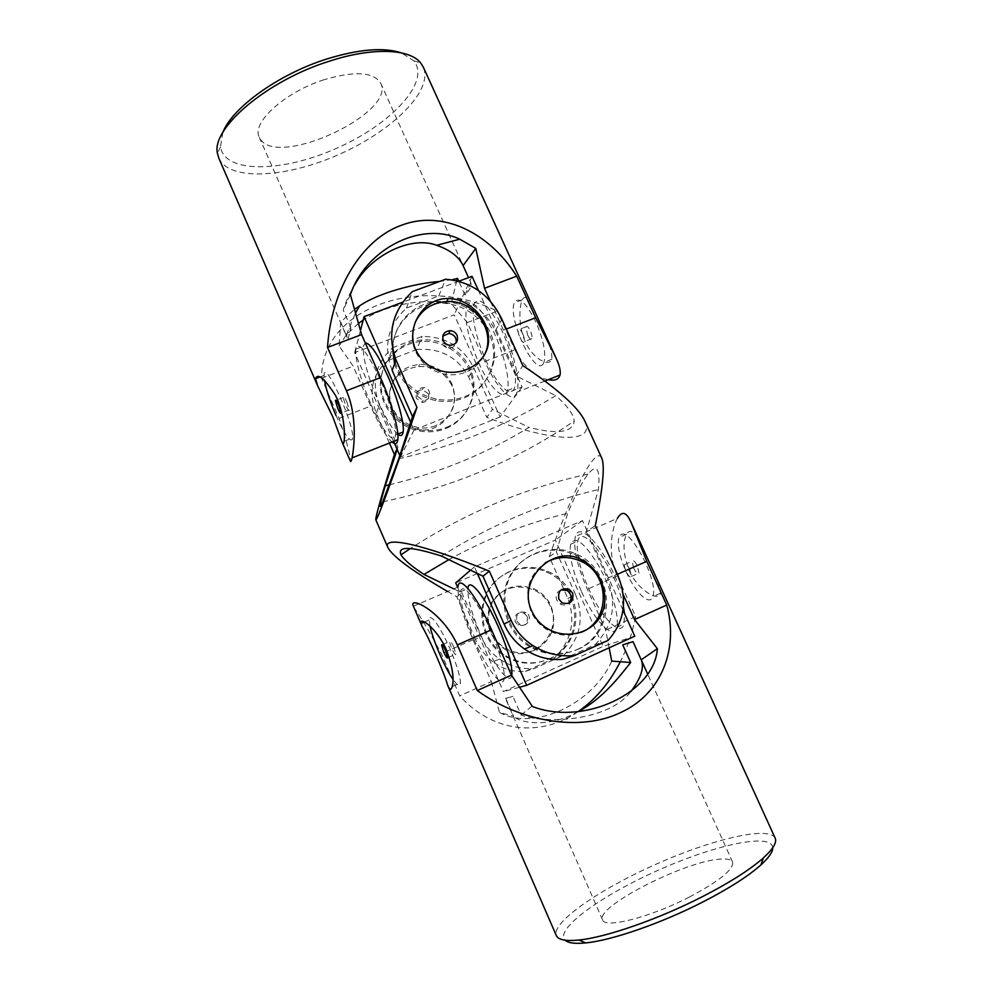 <?xml version="1.0" encoding="UTF-8"?>
<svg xmlns="http://www.w3.org/2000/svg" width="993" height="993" viewBox="0 0 993 993"><rect width="100%" height="100%" fill="white"/><g stroke="black" fill="none" stroke-linecap="round" stroke-linejoin="round"><path stroke-width="0.74" stroke-dasharray="4.96 3.72" d="M543.097 363.959L543.953 362.346C546.2 353.409 543.531 339.991 535.947 322.092C526.029 302.455 518.818 296.026 514.324 302.803C507.274 317.909 534.892 376.881 543.097 363.959M527.556 334.864C529.517 338.787 530.957 340.078 531.888 338.725C532.335 336.925 531.801 334.244 530.299 330.681C528.326 326.759 526.886 325.468 525.967 326.821L527.556 334.864M222.842 132.429L220.483 146.877C224.741 174.011 283.34 172.335 336.875 148.168C390.646 124.559 431.111 82.134 413.796 60.809L401.482 52.902M324.09 79.713C284.718 92.088 251.179 122.946 259.272 137.27L260.662 139.603C279.455 167.581 396.17 112.979 380.691 83.213C373.703 71.906 354.836 70.739 324.09 79.713M348.133 338.998L350.864 327.516C347.327 331.761 346.085 335.125 347.153 337.595L340.686 322.017L354.526 309.357M350.864 327.516L343.206 310.089C345.502 302.418 349.437 293.854 355.01 284.37M470.769 282.571L464.985 294.983C470.061 289.757 471.985 285.612 470.769 282.571L468.535 277.618M464.985 294.983L458.679 281.007M438.695 281.54L452.274 279.703M350.392 294.648L343.206 310.089M340.686 322.017L339.109 345.998L353.185 366.156L370.674 406.075C378.842 424.445 385.942 436.423 391.987 441.997M490.579 301.686L503.476 330.148C514.498 354.178 520.481 382.491 516.943 392.185C513.133 405.206 496.959 388.921 484.857 361.489L467.343 322.551L497.294 311.107C419.344 273.261 320.652 308.55 321.595 378.221L339.06 418.425C346.681 441.351 350.417 455.551 350.293 461M218.82 158.172C229.433 181.607 287.101 177.772 339.556 154.2C392.185 130.989 433.618 90.698 423.303 67.127M548.248 379.711C535.661 377.253 524.515 367.273 514.821 349.784L497.294 311.107M539.1 320.863C548.012 338.265 552.269 351.05 551.885 359.218C549.712 366.541 535.376 360.633 526.849 345.018C518.272 329.378 518.793 307.408 522.268 299.774C525.558 293.444 531.168 300.469 539.1 320.863M336.019 415.546C344.472 434.251 349.933 442.183 352.391 439.34L352.614 437.925C354.29 423.514 324.09 357.654 324.066 375.404L324.426 380.12M346.855 401.867L349.226 409.898C349.114 413.398 343.131 400.34 343.504 397.436C343.839 396.269 344.956 397.746 346.855 401.867M467.343 322.551L451.182 303.709C423.887 298.061 387.146 304.081 363.177 320.106M358.461 323.408L346.408 334.74L339.109 345.998M321.595 378.221L353.185 366.156M456.792 280.535L451.182 303.709M522.678 333.648C524.18 337.21 524.726 339.891 524.292 341.679C523.125 345.49 516.931 332.99 518.383 329.75C519.277 328.41 520.704 329.713 522.678 333.648M410.668 422.298L414.056 429.969L522.07 386.972L478.465 290.527M459.138 281.131L402.649 302.232M394.569 363.897C401.271 383.484 414.925 395.711 435.517 400.551C445.41 402.376 454.918 401.52 464.016 397.982C486.421 389.206 498.573 363.872 491.833 341.009C485.292 318.083 461.174 301.438 437.094 303.299C412.889 304.677 392.657 325.245 392.57 349.201M522.07 386.972L500.062 416.961L454.198 314.831L354.675 352.602L393.613 441.351M472.023 276.315L454.198 314.831M478.7 362.768C489.623 387.543 504.022 402.177 507.299 390.547C510.539 380.902 503.811 352.378 492.714 329.924C479.967 306.105 471.253 298.521 466.573 307.16C464.227 319.672 468.262 338.203 478.7 362.768M360.459 330.508L354.675 352.602M399.819 455.514L400.477 456.991L500.062 416.961M414.056 429.969L400.477 456.991M397.845 434.189C392.334 429.311 385.855 418.549 378.432 401.904C367.869 376.856 362.805 358.336 363.252 346.334L365.263 342.933M395.152 362.296C401.892 381.97 415.595 394.233 436.275 399.099C446.205 400.924 455.75 400.067 464.885 396.53C487.377 387.717 499.566 362.296 492.801 339.345C486.235 316.333 462.018 299.625 437.839 301.487C411.834 302.877 390.783 326.474 393.29 352.242M446.527 427.325C467.182 419.145 478.452 395.711 472.308 374.584C466.338 353.421 444.119 338.129 421.926 339.954C399.67 341.604 381.3 360.347 380.853 382.417C380.182 404.474 397.783 425.662 420.275 429.795C429.386 431.434 438.136 430.614 446.527 427.325M445.795 428.542C466.387 420.387 477.621 397.039 471.489 375.987C465.543 354.898 443.412 339.656 421.293 341.48C399.124 343.119 380.815 361.812 380.356 383.807C379.698 405.789 397.237 426.903 419.642 431.012C428.715 432.65 437.429 431.831 445.795 428.542M485.726 360.025C496.637 384.763 511.172 399.323 514.585 387.642C517.936 377.973 511.321 349.449 500.199 327.032C487.426 303.275 478.626 295.74 473.81 304.429C471.327 316.966 475.299 335.497 485.726 360.025M371.121 404.759C382.082 430.093 394.457 445.944 395.574 434.959C396.877 425.923 388.598 397.337 377.762 374.2C365.536 349.573 358.188 341.232 355.717 349.188C355.42 361.142 360.546 379.674 371.121 404.759M581.166 632.318C569.051 637.059 557.284 635.93 545.852 628.941C539.249 624.572 534.296 618.751 531.007 611.477C523.857 591.257 528.586 575.071 545.182 562.907M389.405 443.027L376.335 413.2C368.068 391.652 372.003 374.076 388.139 360.484L392.62 347.687L422.112 336.441C445.845 336.528 463.098 347.041 473.884 367.993L492.429 409.339L486.818 417.395C550.271 441.364 596.123 445.125 584.803 420.995M388.139 360.484L416.75 349.511L422.112 336.441M376.335 413.2L379.4 404.933C371.084 382.516 375.491 363.426 392.62 347.687M397.001 449.072L397.92 447.135L397.163 449.457M379.4 404.933L397.92 447.135M499.504 659.079L492.876 661.748C502.619 669.059 513.443 672.261 525.359 671.367L554.02 658.421L564.024 655.082L534.482 668.438C521.859 669.505 510.191 666.39 499.504 659.079C491.287 653.22 485.118 645.649 480.972 636.376L461.832 592.747L453.751 588.849M492.876 661.748C485.403 656.025 479.594 648.553 475.436 639.318L480.972 636.376M447.607 591.493L456.768 596.719L475.436 639.318M416.75 349.511C440.271 347.811 457.587 356.959 468.708 376.968L486.818 417.395M601.746 458.121C595.874 444.74 572.725 490.145 549.241 556.763L567.922 598.481C576.002 621.308 571.36 641.279 554.02 658.421M550.321 606.363C546.721 598.68 541.048 593.106 533.291 589.643C514.995 583.586 500.869 588.241 490.914 603.62C484.212 620.799 488.221 635.545 502.93 647.883C527.295 666.986 564.309 634.986 550.321 606.363M451.691 385.222C444.752 372.238 433.755 366.007 418.686 366.541C400.663 369.148 390.832 378.78 389.157 395.425C390.646 412.989 400.129 424.309 417.594 429.373C441.115 434.81 462.204 406.894 451.691 385.222M389.38 484.795C440.383 472.482 486.905 453.354 528.946 427.4L492.429 409.339M398.752 458.791C456.383 445.584 508.714 424.545 555.745 395.648C567.276 405.727 573.433 414.18 574.239 421.007C572.75 432.526 557.644 434.661 528.946 427.4M392.148 370.439C383 345.924 387.791 325.145 406.509 308.078L438.732 296.001C464.662 296.212 483.541 307.768 495.383 330.644L515.789 375.788L555.745 395.648M515.789 375.788L522.877 365.623M549.241 556.763L556.403 551.909L567.698 513.294C575.034 495.544 581.799 482.486 587.98 474.108C596.892 463.421 600.38 468.559 598.444 489.537L586.292 531.714L595.353 525.582M586.292 531.714L607.443 578.497L617.112 573.594M567.922 598.481L575.568 594.621L556.403 551.909M448.861 559.655C487.141 538.554 526.762 523.1 567.698 513.294M441.389 556.03C491.436 524.627 543.792 502.47 598.444 489.537M575.568 594.621C584.443 617.472 580.595 637.63 564.024 655.082M562.845 659.34L595.117 644.73L608.051 640.423M595.117 644.73C613.153 625.602 617.261 603.533 607.443 578.497M456.768 596.719L461.832 592.747M435.542 425.749C430.093 427.896 424.396 428.542 418.45 427.685C400.464 423.353 390.832 412.244 389.579 394.333C391.664 376.682 401.681 366.678 419.629 364.344C434.562 364.481 445.41 371.159 452.15 384.365C458.369 402.91 452.833 416.712 435.542 425.749M417.358 396.331L423.13 400.365C431.732 401.271 431.955 387.555 423.366 387.568C418.103 388.3 416.092 391.217 417.358 396.331M428.368 393.7C429.621 398.913 427.536 401.817 422.137 402.401L416.39 398.392C415.148 393.315 417.134 390.41 422.373 389.678L428.368 393.7M438.732 296.001L445.609 279.232M406.509 308.078L412.269 291.644M534.917 650.055C524.267 654.461 513.902 653.605 503.836 647.473C488.668 635.421 484.733 620.563 492.056 602.888C502.495 587.111 516.633 582.469 534.433 588.961C541.955 592.635 547.491 598.32 551.028 606.003C557.569 625.354 552.195 640.038 534.917 650.055M527.221 616.516C528.177 623.79 525.123 626.608 518.085 624.994L515.23 621.817C514.262 614.642 517.254 611.8 524.217 613.264L527.221 616.516M561.033 589.929C556.663 592.027 555.248 595.477 556.788 600.269L560.089 603.943C562.882 605.395 565.563 605.296 568.133 603.62M516.782 621.01L519.649 624.2C527.097 628.842 533.638 616.268 525.818 612.408C518.818 610.931 515.814 613.798 516.782 621.01M442.766 336.193L441.997 343.367C443.35 346.085 445.559 347.637 448.613 347.997C452.498 348.022 455.017 346.272 456.172 342.709M483.728 356.214C479.656 363.637 473.587 368.986 465.531 372.251C459.238 374.671 452.647 375.366 445.783 374.349C431.719 371.692 421.603 364.009 415.434 351.299C411.387 341.741 411.214 332.307 414.913 323.01M525.359 671.367L534.482 668.438M622.983 610.124L582.506 520.617L474.418 566.879L477.335 573.457M576.474 649.77C616.169 633.782 613.86 570.056 573.929 554.466C550.594 543.941 521.573 553.597 509.645 576.337C497.468 598.94 505.238 630.17 527.01 644.978C542.985 655.219 559.469 656.82 576.474 649.77M634.775 636.19L603.086 646.369L555.36 540.08L455.7 582.879M582.506 520.617L555.36 540.08M581.588 591.729C594.186 620.513 613.463 640.882 616.765 627.291C619.781 617.311 611.403 588.365 598.829 566.097C584.517 542.588 575.121 535.301 570.64 544.238C568.691 554.516 572.34 570.354 581.588 591.729M474.418 566.879L470.558 570.181M457.599 587.198L503.401 691.587L603.086 646.369M519.376 687.293L503.401 691.587M511.73 675.563C509.843 686.349 493.471 664.478 481.195 636.041C471.874 614.208 467.418 598.394 467.827 588.601L467.852 588.365M577.827 649.323C617.671 633.261 615.337 569.287 575.257 553.635C551.823 543.059 522.69 552.753 510.712 575.592C498.498 598.27 506.306 629.636 528.152 644.494C544.201 654.784 560.76 656.385 577.827 649.323M549.34 658.905C585.932 644.184 584.083 585.56 547.329 571.273C525.856 561.616 499.107 570.578 488.072 591.518C476.814 612.321 483.864 640.981 503.836 654.548C518.495 663.945 533.663 665.397 549.34 658.905M548.21 659.29C584.678 644.618 582.841 586.205 546.224 571.968C524.825 562.361 498.176 571.285 487.166 592.151C475.945 612.867 482.983 641.441 502.868 654.946C517.477 664.305 532.583 665.744 548.21 659.29M623.356 606.45C616.442 569.548 581.662 520.965 577.839 541.135C575.779 551.45 579.378 567.276 588.613 588.626C601.212 617.373 620.65 637.63 624.101 623.976L624.485 613.438M473.884 639.269C486.558 668.723 503.29 690.855 504.233 678.058C505.387 668.748 495.842 639.591 483.901 616.43C470.521 591.865 462.664 583.673 460.33 591.828C460.032 601.597 464.55 617.41 473.884 639.269M430.043 626.186L429.274 619.88L429.994 617.658C433.73 617.373 440.371 627.663 449.891 648.503C456.743 664.665 460.255 676.134 460.417 682.911C460.044 687.082 457.55 685.865 452.932 679.262M772.753 847.724C771.921 832.333 714.575 844.981 658.334 870.191C601.969 895.115 554.193 929.262 565.079 940.185M689.316 897.089C719.478 881.039 733.901 869.347 732.586 861.998C731.258 859.417 726.851 858.486 719.354 859.206C683.507 861.676 595.018 907.105 602.565 919.878C604.514 928.877 650.117 917.395 689.316 897.089M633.025 641.664L622.71 644.842M512.922 696.354L505.449 698.476L512.922 696.354L521.114 714.997C543.196 723.847 607.828 722.085 630.878 691.587M505.66 698.116L513.617 716.251L499.467 712.428C533.837 731.605 592.895 704.037 611.738 661.102M578.286 711.559C549.501 728.13 519.997 723.264 513.617 716.251M609.156 647.833L605.705 630.071L587.347 589.259C577.094 565.563 573.098 547.975 575.381 536.493C578.708 522.144 599.698 541.992 614.58 575.53L622.971 594.05M619.893 662.554C627.104 648.466 632.367 633.137 635.681 616.554L617.323 576.027C607.393 554.367 611.465 528.921 617.361 518.433L575.381 536.493M775.161 838.092C768.892 825.58 711.547 839.383 655.74 864.357C599.834 889.12 551.202 922.497 556.303 935.53M413.783 607.269C420.051 615.859 429.237 631.337 441.364 653.704L459.709 695.882C492.925 732.834 541.148 737.464 578.224 711.559M629.152 570.528C638.462 591.282 659.662 602.093 660.357 593.255C661.35 586.627 651.644 567.897 644.159 551.103C636.699 533.067 630.816 527.444 626.509 534.246C622.499 542.65 623.381 554.752 629.152 570.528M620.861 534.855C630.121 526.513 659.178 582.308 652.798 596.656C649.844 606.611 635.297 592.598 626.136 571.856C619.471 556.514 617.063 545.083 618.912 537.536L620.861 534.855M629.872 569.56C627.452 564.818 625.689 563.155 624.609 564.583C623.232 567.909 630.294 580.334 631.362 576.436L629.872 569.56M633.633 568.12L632.181 561.244C633.298 559.816 635.073 561.455 637.494 566.196L638.958 573.073C637.829 574.5 636.054 572.849 633.633 568.12M413.386 606.226L457.972 587.037C457.649 597.898 462.664 615.461 473.016 639.728L491.374 681.608L459.709 695.882M491.374 681.608L499.467 712.428M635.681 616.554L605.705 630.071M531.764 706.284L521.114 714.997M453.863 647.225C451.542 642.235 450.139 640.336 449.68 641.528C449.345 644.482 455.886 657.651 455.936 654.089L453.863 647.225M339.06 418.425L370.674 406.075M503.476 330.148L506.306 329.055M484.857 361.489L514.821 349.784M495.383 330.644L501.899 319.336M468.708 376.968L473.884 367.993M617.423 574.277L614.58 575.53M617.323 576.027L587.347 589.259M473.016 639.728L441.364 653.704M259.272 137.27L347.153 337.595M380.691 83.213L463.086 265.578M344.087 441.302L352.614 437.925M320.031 376.955L324.066 375.404M343.504 397.436L336.044 400.316M349.226 409.898L341.096 413.063M346.408 334.74L355.544 313.006M544.909 381.039L516.943 392.185M220.483 146.877L217.467 153.431M413.796 60.809L420.672 62.956M522.268 299.774L514.324 302.803M551.885 359.218L543.953 362.346M525.967 326.821L518.383 329.75M531.888 338.725L524.292 341.679M437.839 301.487L437.094 303.299M436.275 399.099L435.517 400.551M421.926 339.954L421.293 341.48M420.275 429.795L419.642 431.012M395.574 434.959L397.833 434.065M355.717 349.188L363.252 346.334M507.299 390.547L514.585 387.642M466.573 307.16L473.81 304.429M382.715 501.85C454.074 486.632 517.912 459.685 574.239 421.007M587.98 474.108C525.545 487.712 466.362 512.5 410.419 548.496M417.594 429.373L418.45 427.685M418.686 366.541L419.629 364.344M423.366 387.568L422.373 389.678M423.13 400.365L422.137 402.401M547.081 628.395L545.852 628.941M562.187 602.888L560.089 603.943M502.93 647.883L503.836 647.473M533.291 589.643L534.433 588.961M525.818 612.408L524.217 613.264M519.649 624.2L518.085 624.994M449.928 345.291L448.613 347.997M446.949 372.065L445.783 374.349M575.257 553.635L573.929 554.466M528.152 644.494L527.01 644.978M547.329 571.273L546.224 571.968M503.836 654.548L502.868 654.946M504.233 678.058L511.333 674.855M460.33 591.828L467.827 588.601M616.765 627.291L624.101 623.976M570.64 544.238L577.839 541.135M732.586 861.998L647.523 673.75M602.565 919.878L505.449 698.476M626.509 534.246L618.912 537.536M660.357 593.255L652.798 596.656M631.362 576.436L638.958 573.073M624.609 564.583L632.181 561.244M532.434 706.495L531.578 706.544M452.262 686.573L460.417 682.911M424.47 621.966L429.274 619.88M447.793 657.701L455.936 654.089M442.22 644.805L449.68 641.528"/><path stroke-width="1.49" d="M401.482 52.902C383.695 47.068 358.659 49.141 326.387 59.121C278.437 74.264 232.114 107.852 222.842 132.429M468.535 277.618L463.086 265.578C458.965 256.79 450.164 250.025 436.697 245.283C410.159 235.304 370.141 256.12 355.01 284.37M458.679 281.007L457.525 278.437L456.792 280.535M354.526 309.357L359.54 305.918C378.432 292.836 415.012 283.452 438.695 281.54M452.274 279.703L457.525 278.437M391.987 441.997C395.276 444.69 397.237 443.908 397.845 439.663C399.273 430.627 391.503 402.314 380.53 377.613L361.601 334.604L350.392 294.648C365.387 249.528 420.908 220.533 459.734 239.189L475.784 248.411L463.098 265.603M342.089 442.108L332.779 416.799L317.673 385.88L315.526 378.668C317.76 372.76 324.426 378.345 335.522 395.437C344.037 412.145 345.192 434.562 344.087 441.302C343.677 444.07 343.007 444.343 342.089 442.108L350.293 461C350.79 462.192 351.385 461.162 352.081 457.897C354.067 448.066 357.654 416.34 346.433 390.77L380.53 377.613M475.784 248.411L484.51 288.293L516.695 276.166C489.115 232.474 442.779 209.908 402.277 224.952C361.576 238.916 331.153 289.882 327.516 347.438L346.433 390.77M516.695 276.166L535.649 317.735L555.943 357.765L423.303 67.127L420.672 62.956C409.749 48.682 372.338 47.019 328.968 61.318C266.285 80.905 211.174 128.618 217.467 153.431L218.82 158.172L317.673 385.88M555.943 357.765C559.481 365.225 560.834 370.985 560.027 375.019C558.724 379.425 554.802 380.989 548.248 379.711M324.426 380.12C326.151 389.641 330.011 401.445 336.019 415.546M337.794 408.607C339.68 412.728 340.785 414.218 341.096 413.063L338.7 405.032C336.813 400.899 335.708 399.422 335.398 400.564L337.794 408.607M363.177 320.106L358.461 323.408M484.51 288.293L490.579 301.686M327.516 347.438L361.601 334.604M478.465 290.527L472.023 276.315L459.138 281.131M402.649 302.232L364.083 316.643L410.668 422.298M392.57 349.201L394.569 363.897M364.083 316.643L360.459 330.508M393.613 441.351L399.819 455.514M365.263 342.933C370.277 343.181 377.787 354.24 387.816 376.124C397.672 398.28 404.573 423.75 403.17 431.943C402.575 435.728 400.8 436.486 397.845 434.189M393.29 352.242L395.152 362.296M545.182 562.907C556.626 556.328 568.517 555.77 580.818 561.206C610.037 573.532 611.055 620.364 581.848 632.02L581.166 632.318M572.688 593.094C573.842 601.522 570.342 604.787 562.187 602.888L558.873 599.189C557.694 590.885 561.132 587.583 569.188 589.308L572.688 593.094M389.405 443.027L394.42 454.459L397.001 449.072M447.607 591.493C412.815 571.347 392.918 556.725 387.903 547.639C381.61 535.364 422.087 543.779 489.375 571.149L511.122 620.34C515.95 630.903 523.237 639.318 532.98 645.599C545.716 653.58 559.618 656.894 574.649 655.554L608.051 640.423C624.957 621.494 627.986 599.226 617.112 573.594L595.353 525.582C602.9 488.159 605.035 465.68 601.746 458.121L584.803 420.995C578.36 407.415 557.718 388.958 522.877 365.623L501.899 319.336C490.07 294.871 471.315 281.516 445.609 279.232L412.269 291.644C392.272 311.008 386.86 333.785 396.008 359.975L416.961 407.353C393.315 477.025 376.26 523.174 375.776 519.724C375.702 516.062 381.92 494.315 394.42 454.459M415.893 350.194C422.199 362.83 432.551 370.116 446.949 372.065C469.279 374.646 489.326 358.597 488.593 338.762C488.37 318.79 469.279 298.421 448.153 298.545C423.527 297.726 405.057 327.566 415.893 350.194M531.789 611.067C535.128 618.391 540.229 624.163 547.081 628.395C566.097 640.262 593.057 633.137 601.497 614.245C610.347 595.775 600.877 569.87 582.382 560.275C554.243 543.034 516.434 579.502 531.789 611.067M397.163 449.457L385.272 485.751C379.289 505.983 378.445 511.345 382.715 501.85L398.752 458.791L412.529 416.626L416.961 407.353M385.272 485.751L389.38 484.795M532.98 645.599L524.49 649.012C515.454 642.57 508.652 634.266 504.084 624.076L482.958 576.188L441.389 556.03C410.779 546.324 397.299 545.914 400.949 554.789C404.163 559.915 411.834 566.457 423.961 574.438L448.861 559.655M423.961 574.438L453.751 588.849M524.49 649.012C536.232 657.056 549.017 660.506 562.845 659.34L574.649 655.554M482.958 576.188L489.375 571.149M412.529 416.626L392.148 370.439L396.008 359.975M568.133 603.62C572.514 598.965 572.154 594.584 567.053 590.45L561.033 589.929M456.172 342.709C456.643 337.483 454.198 334.405 448.811 333.449L442.766 336.193M457.078 335.324C458.543 341.331 456.159 344.658 449.928 345.291C446.85 344.919 444.628 343.367 443.275 340.624C441.798 334.765 444.094 331.439 450.127 330.657C453.329 330.93 455.65 332.481 457.078 335.324M414.913 323.01C421.144 309.791 431.794 302.629 446.85 301.524C475.002 299.464 497.505 332.68 483.728 356.214M477.335 573.457L526.662 685.331L634.775 636.19L622.983 610.124M470.558 570.181L455.7 582.879L457.599 587.198M526.662 685.331L519.376 687.293M467.852 588.365C468.87 576.561 485.031 596.284 498.349 626.893C507.82 649.112 512.326 665.012 511.891 674.607L511.73 675.563M624.485 613.438L623.356 606.45M452.932 679.262C444.74 667.544 432.836 639.902 430.043 626.186M443.66 651.954L441.562 645.09C441.997 643.923 443.374 645.835 445.696 650.825L447.793 657.701C447.346 658.855 445.981 656.944 443.66 651.954M565.079 940.185C568.133 943.052 574.997 943.958 585.696 942.903C611.638 940.508 661.934 923.105 703.702 901.545C729.383 888.251 748.474 876.025 760.973 864.866C768.917 857.617 772.839 851.907 772.753 847.724M630.878 691.587C641.019 678.008 644.469 667.42 641.23 659.824L633.025 641.664L622.71 644.842L630.667 662.505C620.588 675.079 603.049 698.575 578.286 711.559M622.971 594.05L634.527 619.57L657.366 648.652L641.217 659.811M630.667 662.505L611.738 661.102L609.156 647.833M617.361 518.433C621.978 510.613 626.571 511.966 631.126 522.492L646.778 561.33L617.423 574.277M657.366 648.652C654.71 692.382 584.157 726.491 532.434 706.495L511.445 675.116L477.285 690.532C520.58 722.023 580.384 732.064 620.724 712.515C661.748 693.809 678.827 648.628 666.725 605.047L646.778 561.33M447.694 685.369C449.692 690.048 451.207 690.458 452.262 686.573C454.372 678.84 452.436 666.651 446.478 650.005C436.672 627.626 418.711 615.846 421.094 623.43L422.236 626.707C429.013 637.953 444.305 673.155 447.694 685.369L556.303 935.53C558.203 939.837 565.737 941.339 578.931 940.023C606.015 937.417 659.029 919.009 703.081 896.319C730.14 882.343 750.236 869.533 763.369 857.915C773.162 848.978 777.097 842.374 775.161 838.092L631.126 522.492M477.285 690.532L457.351 644.879C441.6 610.236 408.098 595.539 413.386 606.226L422.236 626.707M619.893 662.554C609.007 683.519 595.117 699.854 578.224 711.559M511.445 675.116L491.51 629.81C476.553 595.353 458.716 573.495 457.972 587.037M666.725 605.047L634.527 619.57M506.306 329.055L535.649 317.735M504.084 624.076L511.122 620.34M491.51 629.81L457.351 644.879M315.526 378.668L320.031 376.955M336.044 400.316L335.398 400.564M355.544 313.006L359.54 305.918M459.734 239.189L436.697 245.283M397.845 439.663L352.081 457.897M560.027 375.019L544.909 381.039M397.833 434.065L403.17 431.943M387.903 547.639L375.776 519.724M410.419 548.496L400.949 554.789M582.382 560.275L580.818 561.206M569.188 589.308L567.053 590.45M450.127 330.657L448.811 333.449M448.153 298.545L446.85 301.524M647.523 673.75L641.23 659.824M760.973 864.866L763.369 857.915M585.696 942.903L578.931 940.023M421.094 623.43L424.47 621.966M441.562 645.09L442.22 644.805"/></g></svg>
